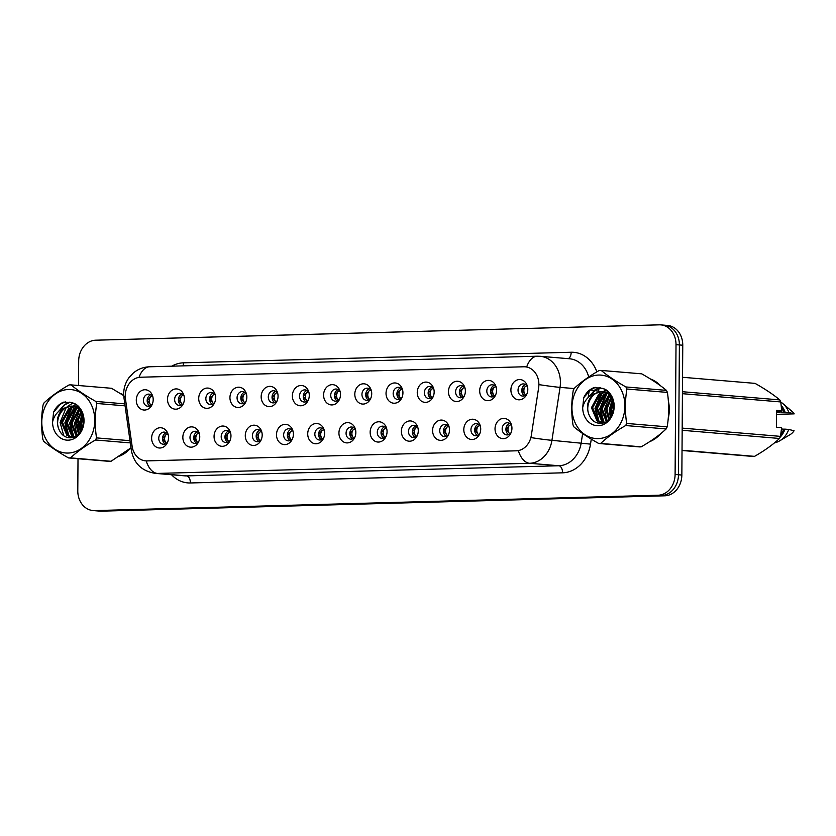 <?xml version="1.0" encoding="UTF-8"?>
<svg xmlns="http://www.w3.org/2000/svg" width="836" height="836" viewBox="0 0 836 836"><rect width="100%" height="100%" fill="white"/><g stroke="black" fill="none" stroke-linecap="round" stroke-linejoin="round"><path stroke-width="1.25" d="M199.752 436.8A10.157 8.444 94.8 0 1 198.456 442.15A10.157 8.444 94.8 0 1 188.926 446.852A10.157 8.444 94.8 0 1 182.844 437.259A10.157 8.444 94.8 0 1 189.824 427.091A10.157 8.444 94.8 0 1 199.208 433.173A10.157 8.444 94.8 0 1 199.752 436.8M199.49 434.239A6.092 5.068 -85.2 0 0 195.561 431.271A6.092 5.068 -85.2 0 0 189.981 437.479A6.092 5.068 -85.2 0 0 194.537 443.414A6.092 5.068 -85.2 0 0 198.916 441.136M230.966 435.943A10.157 8.444 94.8 0 1 229.67 441.293A10.157 8.444 94.8 0 1 220.14 445.996A10.157 8.444 94.8 0 1 214.058 436.402A10.157 8.444 94.8 0 1 221.038 426.245A10.157 8.444 94.8 0 1 230.433 432.316A10.157 8.444 94.8 0 1 230.966 435.943M230.715 433.393A6.092 5.068 -85.2 0 0 226.775 430.415A6.092 5.068 -85.2 0 0 221.195 436.632A6.092 5.068 -85.2 0 0 225.762 442.568A6.092 5.068 -85.2 0 0 230.13 440.29M262.18 435.096A10.157 8.444 94.8 0 1 260.895 440.447A10.157 8.444 94.8 0 1 251.364 445.149A10.157 8.444 94.8 0 1 245.282 435.556A10.157 8.444 94.8 0 1 252.263 425.399A10.157 8.444 94.8 0 1 261.647 431.47A10.157 8.444 94.8 0 1 262.18 435.096M261.929 432.546A6.092 5.068 -85.2 0 0 258 429.568A6.092 5.068 -85.2 0 0 252.409 435.775A6.092 5.068 -85.2 0 0 256.976 441.711A6.092 5.068 -85.2 0 0 261.344 439.433M293.405 434.239A10.157 8.444 94.8 0 1 292.109 439.6A10.157 8.444 94.8 0 1 282.578 444.292A10.157 8.444 94.8 0 1 276.497 434.699A10.157 8.444 94.8 0 1 283.477 424.542A10.157 8.444 94.8 0 1 292.861 430.624A10.157 8.444 94.8 0 1 293.405 434.239M293.143 431.69A6.092 5.068 -85.2 0 0 289.214 428.722A6.092 5.068 -85.2 0 0 283.634 434.929A6.092 5.068 -85.2 0 0 288.19 440.865A6.092 5.068 -85.2 0 0 292.569 438.586M324.619 433.393A10.157 8.444 94.8 0 1 323.333 438.743A10.157 8.444 94.8 0 1 313.793 443.446A10.157 8.444 94.8 0 1 307.721 433.853A10.157 8.444 94.8 0 1 314.691 423.695A10.157 8.444 94.8 0 1 324.086 429.767A10.157 8.444 94.8 0 1 324.619 433.393M324.368 430.843A6.092 5.068 -85.2 0 0 320.428 427.865A6.092 5.068 -85.2 0 0 314.848 434.072A6.092 5.068 -85.2 0 0 319.415 440.008A6.092 5.068 -85.2 0 0 323.783 437.74M355.843 432.536A10.157 8.444 94.8 0 1 354.548 437.897A10.157 8.444 94.8 0 1 345.017 442.589A10.157 8.444 94.8 0 1 338.935 433.006A10.157 8.444 94.8 0 1 345.916 422.838A10.157 8.444 94.8 0 1 355.3 428.92A10.157 8.444 94.8 0 1 355.843 432.536M355.582 429.986A6.092 5.068 -85.2 0 0 351.653 427.018A6.092 5.068 -85.2 0 0 346.073 433.226A6.092 5.068 -85.2 0 0 350.629 439.161A6.092 5.068 -85.2 0 0 355.007 436.883M387.058 431.69A10.157 8.444 94.8 0 1 385.762 437.04A10.157 8.444 94.8 0 1 376.231 441.742A10.157 8.444 94.8 0 1 370.149 432.149A10.157 8.444 94.8 0 1 377.13 421.992A10.157 8.444 94.8 0 1 386.525 428.063A10.157 8.444 94.8 0 1 387.058 431.69M386.807 429.14A6.092 5.068 -85.2 0 0 382.867 426.161A6.092 5.068 -85.2 0 0 377.287 432.369A6.092 5.068 -85.2 0 0 381.843 438.304A6.092 5.068 -85.2 0 0 386.222 436.037M418.272 430.843A10.157 8.444 94.8 0 1 416.986 436.193A10.157 8.444 94.8 0 1 407.456 440.885A10.157 8.444 94.8 0 1 401.374 431.303A10.157 8.444 94.8 0 1 408.355 421.135A10.157 8.444 94.8 0 1 417.739 427.217A10.157 8.444 94.8 0 1 418.272 430.843M418.021 428.283A6.092 5.068 -85.2 0 0 414.092 425.315A6.092 5.068 -85.2 0 0 408.501 431.522A6.092 5.068 -85.2 0 0 413.068 437.458A6.092 5.068 -85.2 0 0 417.436 435.18M449.496 429.986A10.157 8.444 94.8 0 1 448.2 435.337A10.157 8.444 94.8 0 1 438.67 440.039A10.157 8.444 94.8 0 1 432.588 430.446A10.157 8.444 94.8 0 1 439.569 420.289A10.157 8.444 94.8 0 1 448.953 426.36A10.157 8.444 94.8 0 1 449.496 429.986M449.235 427.436A6.092 5.068 -85.2 0 0 445.306 424.458A6.092 5.068 -85.2 0 0 439.726 430.676A6.092 5.068 -85.2 0 0 444.282 436.601A6.092 5.068 -85.2 0 0 448.66 434.333M480.71 429.14A10.157 8.444 94.8 0 1 479.415 434.49A10.157 8.444 94.8 0 1 469.884 439.193A10.157 8.444 94.8 0 1 463.802 429.599A10.157 8.444 94.8 0 1 470.783 419.432A10.157 8.444 94.8 0 1 480.177 425.514A10.157 8.444 94.8 0 1 480.71 429.14M480.46 426.579A6.092 5.068 -85.2 0 0 476.52 423.612A6.092 5.068 -85.2 0 0 470.94 429.819A6.092 5.068 -85.2 0 0 475.506 435.755A6.092 5.068 -85.2 0 0 479.874 433.476M511.935 428.283A10.157 8.444 94.8 0 1 510.639 433.633A10.157 8.444 94.8 0 1 501.109 438.336A10.157 8.444 94.8 0 1 495.027 428.743A10.157 8.444 94.8 0 1 502.008 418.585A10.157 8.444 94.8 0 1 511.392 424.657A10.157 8.444 94.8 0 1 511.935 428.283M511.674 425.733A6.092 5.068 -85.2 0 0 507.745 422.755A6.092 5.068 -85.2 0 0 502.164 428.972A6.092 5.068 -85.2 0 0 506.72 434.908A6.092 5.068 -85.2 0 0 511.099 432.63M168.527 437.646A10.157 8.444 94.8 0 1 167.242 442.996A10.157 8.444 94.8 0 1 157.711 447.699A10.157 8.444 94.8 0 1 151.629 438.106A10.157 8.444 94.8 0 1 158.61 427.948A10.157 8.444 94.8 0 1 167.994 434.02A10.157 8.444 94.8 0 1 168.527 437.646M168.276 435.096A6.092 5.068 -85.2 0 0 164.347 432.118A6.092 5.068 -85.2 0 0 158.756 438.336A6.092 5.068 -85.2 0 0 163.323 444.261A6.092 5.068 -85.2 0 0 167.691 441.993M184.411 398.814A10.157 8.444 94.8 0 1 183.115 404.164A10.157 8.444 94.8 0 1 173.585 408.867A10.157 8.444 94.8 0 1 167.503 399.274A10.157 8.444 94.8 0 1 174.484 389.116A10.157 8.444 94.8 0 1 183.868 395.188A10.157 8.444 94.8 0 1 184.411 398.814M184.15 396.264A6.092 5.068 -85.2 0 0 180.221 393.286A6.092 5.068 -85.2 0 0 174.64 399.503A6.092 5.068 -85.2 0 0 179.197 405.439A6.092 5.068 -85.2 0 0 183.575 403.161M215.625 397.967A10.157 8.444 94.8 0 1 214.329 403.318A10.157 8.444 94.8 0 1 204.799 408.02A10.157 8.444 94.8 0 1 198.717 398.427A10.157 8.444 94.8 0 1 205.698 388.27A10.157 8.444 94.8 0 1 215.092 394.341A10.157 8.444 94.8 0 1 215.625 397.967M215.374 395.407A6.092 5.068 -85.2 0 0 211.435 392.439A6.092 5.068 -85.2 0 0 205.855 398.647A6.092 5.068 -85.2 0 0 210.411 404.582A6.092 5.068 -85.2 0 0 214.789 402.304M246.839 397.11A10.157 8.444 94.8 0 1 245.554 402.471A10.157 8.444 94.8 0 1 236.024 407.163A10.157 8.444 94.8 0 1 229.942 397.57A10.157 8.444 94.8 0 1 236.922 387.413A10.157 8.444 94.8 0 1 246.306 393.484A10.157 8.444 94.8 0 1 246.839 397.11M246.589 394.561A6.092 5.068 -85.2 0 0 242.659 391.582A6.092 5.068 -85.2 0 0 237.069 397.8A6.092 5.068 -85.2 0 0 241.635 403.736A6.092 5.068 -85.2 0 0 246.003 401.458M278.064 396.264A10.157 8.444 94.8 0 1 276.768 401.614A10.157 8.444 94.8 0 1 267.238 406.317A10.157 8.444 94.8 0 1 261.156 396.724A10.157 8.444 94.8 0 1 268.137 386.566A10.157 8.444 94.8 0 1 277.521 392.638A10.157 8.444 94.8 0 1 278.064 396.264M277.803 393.714A6.092 5.068 -85.2 0 0 273.874 390.736A6.092 5.068 -85.2 0 0 268.293 396.943A6.092 5.068 -85.2 0 0 272.849 402.879A6.092 5.068 -85.2 0 0 277.228 400.611M309.278 395.407A10.157 8.444 94.8 0 1 307.993 400.768A10.157 8.444 94.8 0 1 298.452 405.46A10.157 8.444 94.8 0 1 292.37 395.867A10.157 8.444 94.8 0 1 299.351 385.709A10.157 8.444 94.8 0 1 308.745 391.791A10.157 8.444 94.8 0 1 309.278 395.407M309.027 392.857A6.092 5.068 -85.2 0 0 305.088 389.889A6.092 5.068 -85.2 0 0 299.507 396.097A6.092 5.068 -85.2 0 0 304.074 402.032A6.092 5.068 -85.2 0 0 308.442 399.754M340.503 394.561A10.157 8.444 94.8 0 1 339.207 399.911A10.157 8.444 94.8 0 1 329.677 404.614A10.157 8.444 94.8 0 1 323.595 395.02A10.157 8.444 94.8 0 1 330.575 384.863A10.157 8.444 94.8 0 1 339.959 390.935A10.157 8.444 94.8 0 1 340.503 394.561M340.242 392.011A6.092 5.068 -85.2 0 0 336.312 389.033A6.092 5.068 -85.2 0 0 330.732 395.24A6.092 5.068 -85.2 0 0 335.288 401.175A6.092 5.068 -85.2 0 0 339.667 398.908M371.717 393.704A10.157 8.444 94.8 0 1 370.421 399.065A10.157 8.444 94.8 0 1 360.891 403.757A10.157 8.444 94.8 0 1 354.809 394.174A10.157 8.444 94.8 0 1 361.789 384.006A10.157 8.444 94.8 0 1 371.184 390.088A10.157 8.444 94.8 0 1 371.717 393.704M371.456 391.154A6.092 5.068 -85.2 0 0 367.526 388.186A6.092 5.068 -85.2 0 0 361.946 394.393A6.092 5.068 -85.2 0 0 366.502 400.329A6.092 5.068 -85.2 0 0 370.881 398.051M402.931 392.857A10.157 8.444 94.8 0 1 401.646 398.208A10.157 8.444 94.8 0 1 392.115 402.91A10.157 8.444 94.8 0 1 386.033 393.317A10.157 8.444 94.8 0 1 393.014 383.16A10.157 8.444 94.8 0 1 402.398 389.231A10.157 8.444 94.8 0 1 402.931 392.857M402.68 390.307A6.092 5.068 -85.2 0 0 398.751 387.329A6.092 5.068 -85.2 0 0 393.16 393.547A6.092 5.068 -85.2 0 0 397.727 399.472A6.092 5.068 -85.2 0 0 402.095 397.204M434.156 392.011A10.157 8.444 94.8 0 1 432.86 397.361A10.157 8.444 94.8 0 1 423.329 402.053A10.157 8.444 94.8 0 1 417.248 392.471A10.157 8.444 94.8 0 1 424.228 382.303A10.157 8.444 94.8 0 1 433.612 388.385A10.157 8.444 94.8 0 1 434.156 392.011M433.894 389.451A6.092 5.068 -85.2 0 0 429.965 386.483A6.092 5.068 -85.2 0 0 424.385 392.69A6.092 5.068 -85.2 0 0 428.941 398.626A6.092 5.068 -85.2 0 0 433.32 396.348M465.37 391.154A10.157 8.444 94.8 0 1 464.074 396.504A10.157 8.444 94.8 0 1 454.544 401.207A10.157 8.444 94.8 0 1 448.462 391.614A10.157 8.444 94.8 0 1 455.442 381.456A10.157 8.444 94.8 0 1 464.837 387.528A10.157 8.444 94.8 0 1 465.37 391.154M465.119 388.604A6.092 5.068 -85.2 0 0 461.179 385.626A6.092 5.068 -85.2 0 0 455.599 391.844A6.092 5.068 -85.2 0 0 460.166 397.769A6.092 5.068 -85.2 0 0 464.534 395.501M496.584 390.307A10.157 8.444 94.8 0 1 495.299 395.658A10.157 8.444 94.8 0 1 485.768 400.36A10.157 8.444 94.8 0 1 479.686 390.767A10.157 8.444 94.8 0 1 486.667 380.599A10.157 8.444 94.8 0 1 496.051 386.681A10.157 8.444 94.8 0 1 496.584 390.307M496.333 387.747A6.092 5.068 -85.2 0 0 492.404 384.779A6.092 5.068 -85.2 0 0 486.813 390.987A6.092 5.068 -85.2 0 0 491.38 396.922A6.092 5.068 -85.2 0 0 495.748 394.644M527.809 389.451A10.157 8.444 94.8 0 1 526.513 394.801A10.157 8.444 94.8 0 1 516.982 399.503A10.157 8.444 94.8 0 1 510.9 389.91A10.157 8.444 94.8 0 1 517.881 379.753A10.157 8.444 94.8 0 1 527.265 385.824A10.157 8.444 94.8 0 1 527.809 389.451M527.547 386.901A6.092 5.068 -85.2 0 0 523.618 383.923A6.092 5.068 -85.2 0 0 518.038 390.14A6.092 5.068 -85.2 0 0 522.594 396.076A6.092 5.068 -85.2 0 0 526.973 393.798M153.187 399.671A10.157 8.444 94.8 0 1 151.901 405.021A10.157 8.444 94.8 0 1 142.36 409.724A10.157 8.444 94.8 0 1 136.289 400.13A10.157 8.444 94.8 0 1 143.259 389.963A10.157 8.444 94.8 0 1 152.654 396.045A10.157 8.444 94.8 0 1 153.187 399.671M152.936 397.11A6.092 5.068 -85.2 0 0 148.996 394.143A6.092 5.068 -85.2 0 0 143.416 400.35A6.092 5.068 -85.2 0 0 147.982 406.286A6.092 5.068 -85.2 0 0 152.351 404.007M196.45 443.132A6.092 5.068 94.8 0 1 193.733 437.792A6.092 5.068 94.8 0 1 197.4 431.867M227.674 442.286A6.092 5.068 94.8 0 1 224.947 436.946A6.092 5.068 94.8 0 1 228.615 431.01M258.888 441.439A6.092 5.068 94.8 0 1 256.171 436.089A6.092 5.068 94.8 0 1 259.839 430.164M290.102 440.582A6.092 5.068 94.8 0 1 287.385 435.242A6.092 5.068 94.8 0 1 291.053 429.307M321.327 439.736A6.092 5.068 94.8 0 1 318.6 434.396A6.092 5.068 94.8 0 1 322.268 428.46M352.541 438.879A6.092 5.068 94.8 0 1 349.824 433.539A6.092 5.068 94.8 0 1 353.492 427.604M383.766 438.033A6.092 5.068 94.8 0 1 381.038 432.693A6.092 5.068 94.8 0 1 384.706 426.757M414.98 437.176A6.092 5.068 94.8 0 1 412.263 431.836A6.092 5.068 94.8 0 1 415.931 425.911M446.194 436.329A6.092 5.068 94.8 0 1 443.477 430.989A6.092 5.068 94.8 0 1 447.145 425.054M477.419 435.472A6.092 5.068 94.8 0 1 474.691 430.132A6.092 5.068 94.8 0 1 478.359 424.207M508.633 434.626A6.092 5.068 94.8 0 1 505.916 429.286A6.092 5.068 94.8 0 1 509.584 423.35M165.235 443.989A6.092 5.068 94.8 0 1 162.508 438.649A6.092 5.068 94.8 0 1 166.186 432.714M181.109 405.157A6.092 5.068 94.8 0 1 178.392 399.817A6.092 5.068 94.8 0 1 182.06 393.881M212.334 404.3A6.092 5.068 94.8 0 1 209.606 398.96A6.092 5.068 94.8 0 1 213.274 393.035M243.548 403.454A6.092 5.068 94.8 0 1 240.831 398.114A6.092 5.068 94.8 0 1 244.499 392.178M274.762 402.607A6.092 5.068 94.8 0 1 272.045 397.267A6.092 5.068 94.8 0 1 275.713 391.332M305.986 401.75A6.092 5.068 94.8 0 1 303.259 396.41A6.092 5.068 94.8 0 1 306.927 390.475M337.201 400.904A6.092 5.068 94.8 0 1 334.484 395.564A6.092 5.068 94.8 0 1 338.152 389.628M368.415 400.047A6.092 5.068 94.8 0 1 365.698 394.707A6.092 5.068 94.8 0 1 369.366 388.771M399.639 399.2A6.092 5.068 94.8 0 1 396.912 393.86A6.092 5.068 94.8 0 1 400.59 387.925M430.853 398.344A6.092 5.068 94.8 0 1 428.136 393.004A6.092 5.068 94.8 0 1 431.804 387.078M462.078 397.497A6.092 5.068 94.8 0 1 459.351 392.157A6.092 5.068 94.8 0 1 463.019 386.222M493.292 396.64A6.092 5.068 94.8 0 1 490.575 391.3A6.092 5.068 94.8 0 1 494.243 385.375M524.506 395.794A6.092 5.068 94.8 0 1 521.789 390.454A6.092 5.068 94.8 0 1 525.457 384.518M149.895 406.003A6.092 5.068 94.8 0 1 147.167 400.663A6.092 5.068 94.8 0 1 150.846 394.738M125.484 399.065A18.277 15.194 94.8 0 1 125.275 395.898A18.277 15.194 94.8 0 1 140.615 377.224L523.796 366.785A18.277 15.194 94.8 0 1 525.196 366.816A18.277 15.194 94.8 0 1 538.635 387.8L531.341 435.316A18.277 15.194 94.8 0 1 516.251 450.813L146.979 460.887A18.277 15.194 94.8 0 1 145.579 460.845A18.277 15.194 94.8 0 1 132.109 446.205L125.484 399.065M119.527 456.111A32.834 27.285 -85.2 0 0 130.489 448.2M649.677 441.659A32.834 27.285 -85.2 0 0 660.628 433.748M668.215 418.637A32.834 27.285 -85.2 0 0 669.302 409.745A32.834 27.285 -85.2 0 0 668.361 400.966M78.009 458.724L77.79 490.774A20.315 16.877 -85.2 0 0 92.984 510.545L96.37 510.838A20.315 16.877 -85.2 0 0 97.927 510.88L661.433 495.518A20.315 16.877 -85.2 0 0 678.477 474.764L679.386 344.944A20.315 16.877 -85.2 0 0 664.181 325.162A20.315 16.877 -85.2 0 0 662.624 325.12M516.251 450.813L146.237 460.908M123.707 394.979A32.834 27.285 -85.2 0 0 120.279 393.453M660.691 385.898A32.834 27.285 -85.2 0 0 650.429 379.001M92.984 510.545A20.315 16.877 -85.2 0 0 94.552 510.597L658.057 495.236A20.315 16.877 -85.2 0 0 675.101 474.482L676.01 344.662A20.315 16.877 -85.2 0 0 660.806 324.88A20.315 16.877 -85.2 0 0 659.238 324.838L95.743 340.2A20.315 16.877 -85.2 0 0 78.688 360.943L78.521 385.511M78.239 406.589L76.734 406.463L78.365 407.007M78.354 408.522L78.354 409.295M78.344 410.257L78.312 414.635M78.302 417.018L78.197 431.418M78.187 433.424L78.176 434.281M99.745 511.12A20.315 16.877 -85.2 0 0 101.302 511.162L664.808 495.8A20.315 16.877 -85.2 0 0 681.852 475.057L682.761 345.226A20.315 16.877 -85.2 0 0 667.556 325.455L664.181 325.162A20.315 16.877 -85.2 0 1 679.386 344.944L678.477 474.764A20.315 16.877 -85.2 0 1 661.433 495.518L97.927 510.88A20.315 16.877 -85.2 0 1 96.37 510.838L99.745 511.12M150.501 404.655C148.798 402.095 148.818 399.483 150.553 396.807L147.23 400.674L150.501 404.655M152.298 396.055L150.553 396.807M165.841 442.631C164.149 440.081 164.159 437.458 165.894 434.783L162.571 438.649L165.841 442.631M167.639 434.03L165.894 434.783M181.715 403.798C180.022 401.249 180.043 398.626 181.767 395.961L178.455 399.827L181.715 403.798M183.512 395.198L181.767 395.961M212.929 402.952C211.236 400.392 211.257 397.779 212.992 395.104L209.669 398.971L212.929 402.952M214.737 394.352L212.992 395.104M244.154 402.095C242.461 399.545 242.471 396.933 244.206 394.258L240.883 398.124L244.154 402.095M245.951 393.495L244.206 394.258M275.368 401.249C273.675 398.688 273.696 396.076 275.42 393.401L272.108 397.267L275.368 401.249M277.165 392.648L275.42 393.401M197.056 441.784C195.363 439.224 195.384 436.611 197.108 433.936L193.795 437.792L197.056 441.784M198.853 433.184L197.108 433.936M228.27 440.927C226.577 438.377 226.598 435.765 228.332 433.09L225.009 436.946L228.27 440.927M230.078 432.327L228.332 433.09M259.494 440.081C257.801 437.521 257.812 434.908 259.547 432.233L256.224 436.089L259.494 440.081M261.292 431.48L259.547 432.233M68.061 453.06A31.82 26.449 -85.2 0 0 94.771 420.56A31.82 26.449 -85.2 0 0 68.51 389.503A31.82 26.449 -85.2 0 0 41.8 422.002A31.82 26.449 -85.2 0 0 68.061 453.06M111.052 461.284A36.565 30.378 -85.2 0 1 110.049 461.326A36.565 30.378 -85.2 0 1 109.056 461.336L68.552 457.929A36.565 30.378 -85.2 0 0 69.545 457.919A36.565 30.378 -85.2 0 0 70.548 457.877L111.052 461.284L130.98 447.793M130.301 442.913L95.503 439.987C85.408 445.776 77.079 451.733 70.548 457.877M95.503 439.987A36.565 30.378 -85.2 0 0 96.516 437.886L129.988 440.697M125.087 405.847L96.757 403.464C94.865 414.813 94.781 426.287 96.516 437.886M96.757 403.464A36.565 30.378 -85.2 0 0 95.774 401.416L124.804 403.861M123.738 395.647L111.554 388.291L71.05 384.884C77.445 390.224 85.68 395.731 95.774 401.416M71.05 384.884A36.565 30.378 -85.2 0 0 70.057 384.894A36.565 30.378 -85.2 0 0 69.064 384.947C58.886 390.778 50.568 396.734 44.099 402.827A36.565 30.378 -85.2 0 0 43.085 404.927C41.183 416.276 41.11 427.75 42.845 439.349A36.565 30.378 -85.2 0 0 43.827 441.398C50.285 446.779 58.53 452.286 68.552 457.929M83.025 415.137L80.35 423.727L81.228 430.331M83.381 416.756L81.541 423.831L81.97 428.847M81.123 411.249L75.585 423.329L78.542 433.926M81.667 411.981L76.776 423.434L79.18 433.236M78.908 408.961L70.82 422.932L76.128 435.89M79.472 409.441L72.011 423.026L76.703 435.493M78.605 406.965L77.257 407.247M76.64 407.435L73.38 409.034L66.054 422.525L71.603 435.671L74.059 436.967M78.866 407.247L77.832 407.54M77.215 407.759L74.571 409.128L67.246 422.629L72.795 435.775L74.519 436.768M76.734 406.463L74.927 406.442M74.32 406.495L68.615 408.637L61.289 422.128L66.838 435.274L71.75 437.103L73.829 437.05M77.32 406.526L75.512 406.599M74.906 406.683L69.806 408.731L62.481 422.222L68.029 435.368L72.345 437.134M71.75 437.103L73.317 437.228M82.388 413.13L77.529 407.947L71.959 406.056L63.839 408.229C57.485 413.799 55.834 420.79 58.875 429.234L59.042 429.589C61.3 434.73 64.811 437.447 69.576 437.761C86.286 438.973 88.731 405.92 71.718 402.722L63.735 402.106C59.272 403.872 55.897 407.216 53.598 412.148L52.543 422.117A18.915 15.717 -85.2 0 0 68.155 440.175A18.915 15.717 -85.2 0 0 83.924 422.849A18.915 15.717 -85.2 0 0 71.718 402.722M72.554 406.118L71.896 406.118C61.927 405.805 54.549 419.776 58.875 429.234M80.528 409.421L78.72 408.052L71.959 406.056M52.543 422.117C54.068 415.482 57.83 410.852 63.839 408.229M82.607 413.768L79.754 424.113L80.58 431.397M78.25 406.683L77.706 407.142M76.902 407.884L70.224 423.309L73.693 436.34M75.857 404.634L73.578 406.202M73.474 406.286L72.941 406.735M72.136 407.477L65.459 422.911L68.928 435.943M69.398 436.601L70.36 437.761M70.182 402.21L65.218 404.53L59.272 410.894M65.312 401.844L60.453 404.133L53.598 412.148M82.367 413.099L79.159 424.061L80.172 431.982M79.723 409.682L74.394 423.664L76.996 435.284M77.717 406.578L77.037 407.153M75.689 408.459L69.628 423.256L72.722 435.713M75.543 404.436L72.993 406.139M72.941 406.181L72.001 406.996M70.924 408.052L64.863 422.859L67.956 435.316M68.604 436.287L69.806 437.761M72.816 403.077L67.235 406.589M66.159 407.654L60.098 422.462L63.766 435.775M69.775 402.116L64.623 404.488L58.029 412.002M598.21 438.607A31.82 26.449 -85.2 0 0 624.91 406.108A31.82 26.449 -85.2 0 0 598.649 375.05A31.82 26.449 -85.2 0 0 571.949 407.55A31.82 26.449 -85.2 0 0 598.21 438.607M641.191 446.832A36.565 30.378 -85.2 0 1 640.198 446.873A36.565 30.378 -85.2 0 1 639.195 446.884L598.691 443.477A36.565 30.378 -85.2 0 0 599.694 443.467A36.565 30.378 -85.2 0 0 600.687 443.425L641.191 446.832C651.296 441.042 659.614 435.075 666.156 428.941A36.565 30.378 -85.2 0 0 667.17 426.841C669.061 415.544 669.145 404.07 667.41 392.418A36.565 30.378 -85.2 0 0 666.428 390.37C660.032 385.041 651.798 379.523 641.703 373.838L601.199 370.432C607.584 375.772 615.829 381.279 625.924 386.964L666.428 390.37M666.156 428.941L625.652 425.534C615.547 431.313 607.229 437.28 600.687 443.425M625.652 425.534A36.565 30.378 -85.2 0 0 626.666 423.434L667.17 426.841M667.41 392.418L626.906 389.012C625.004 400.36 624.92 411.834 626.666 423.434M626.906 389.012A36.565 30.378 -85.2 0 0 625.924 386.964M601.199 370.432A36.565 30.378 -85.2 0 0 600.206 370.442A36.565 30.378 -85.2 0 0 599.203 370.484C589.035 376.325 580.707 382.282 574.238 388.374A36.565 30.378 -85.2 0 0 573.235 390.475C571.333 401.823 571.249 413.297 572.994 424.897A36.565 30.378 -85.2 0 0 573.977 426.945C580.435 432.327 588.669 437.834 598.691 443.477M613.164 400.684L610.499 409.274L611.377 415.868M613.519 402.304L611.691 409.379L612.119 414.395M611.273 396.797L605.734 408.877L608.681 419.473M611.806 397.528L606.926 408.971L609.329 418.784M609.057 394.498L600.959 408.47L606.267 421.438M609.611 394.989L602.16 408.574L606.852 421.041M608.744 392.512L607.406 392.795M606.79 392.983L603.529 394.582L596.193 408.072L601.753 421.219L604.198 422.504M609.005 392.795L607.981 393.077M607.364 393.307L604.721 394.676L597.385 408.177L602.944 421.313L604.668 422.316M608.503 392.251L605.076 391.99M604.47 392.042L598.764 394.174L591.428 407.675L596.988 420.821L601.899 422.65L603.979 422.598M607.469 392.074L605.661 392.147M605.055 392.23L599.955 394.279L592.62 407.769L598.179 420.916L602.495 422.682M601.899 422.65L603.467 422.776M612.527 398.678L607.667 393.495L602.108 391.603L593.988 393.777C587.635 399.336 585.973 406.338 589.025 414.781L589.181 415.137C591.439 420.278 594.95 422.995 599.725 423.309C616.435 424.521 618.88 391.467 601.868 388.27L593.884 387.653C589.422 389.419 586.036 392.763 583.747 397.696L582.682 407.665A18.915 15.717 -85.2 0 0 598.294 425.723A18.915 15.717 -85.2 0 0 614.073 408.396A18.915 15.717 -85.2 0 0 601.868 388.27M602.704 391.666L602.035 391.666C592.066 391.352 584.698 405.324 589.025 414.781M608.389 392.136L606.873 392M610.667 394.968L608.859 393.589L602.108 391.603M582.682 407.665C584.207 401.029 587.98 396.4 593.988 393.777M612.757 399.305L609.904 409.661L610.729 416.945M608.389 392.23L607.856 392.68M607.051 393.432L600.363 408.856L603.832 421.887M606.006 390.182L603.728 391.75M603.623 391.833L603.08 392.283M602.275 393.024L595.598 408.459L599.067 421.49M599.537 422.149L600.499 423.309M600.332 387.758L595.357 390.078L589.422 396.442M595.462 387.381L590.592 389.68L583.747 397.696M612.516 398.636L609.308 409.609L610.322 417.53M609.872 395.229L604.543 409.212L607.135 420.832M607.856 392.126L607.187 392.701M605.839 394.007L599.767 408.804L602.86 421.26M605.682 389.973L603.132 391.687M603.09 391.729L602.139 392.544M601.074 393.599L595.002 408.407L598.095 420.863M598.754 421.825L599.955 423.309M599.924 387.653L594.762 390.025L588.168 397.549M123.728 395.365A32.499 27.003 -85.2 0 0 121.847 394.425M121.115 455.066A32.499 27.003 -85.2 0 0 128.922 449.454M668.403 416.359A32.499 27.003 -85.2 0 0 669.019 409.755A32.499 27.003 -85.2 0 0 668.507 403.224M659.144 384.779A32.499 27.003 -85.2 0 0 651.986 379.972M682.186 428.105L780.521 436.371L781.608 427.698L776.466 427.269L776.581 410.361L781.723 410.8L780.761 401.949A36.565 30.378 -85.2 0 0 779.779 399.911C773.384 394.571 765.149 389.064 755.054 383.379L682.542 377.276M781.723 410.8L776.581 410.988M776.571 411.646L783.875 412.252A20.315 16.877 -85.2 0 0 781.451 407.686M783.875 412.252L785.108 412.221A21.663 18.005 -85.2 0 0 781.2 405.355M785.108 412.221L788.86 412.535A21.663 18.005 -85.2 0 0 782.956 403.673A21.663 18.005 -85.2 0 0 780.772 402.095M788.86 412.535L794.2 413.862A13.543 11.255 -85.2 0 0 792.058 411.437L782.956 403.673M776.602 414.332L794.2 413.862M776.571 412.67L779.654 412.43L776.571 412.169M682.437 391.718L779.779 399.911M780.761 401.949L682.427 393.683M682.03 450.259L754.542 456.362C764.647 450.573 772.966 444.616 779.507 438.472L682.166 430.289M779.507 438.472A36.565 30.378 -85.2 0 0 780.521 436.371M754.542 456.362A36.565 30.378 -85.2 0 1 752.546 456.414L682.03 450.489M651.265 440.614A32.499 27.003 -85.2 0 0 659.061 434.992M780.803 434.521A20.315 16.877 -85.2 0 0 783.76 429.161L781.493 428.972M780.166 437.144A21.663 18.005 -85.2 0 0 784.994 429.129L783.76 429.161M774.564 442.808A21.663 18.005 -85.2 0 0 779.831 440.76A21.663 18.005 -85.2 0 0 788.745 429.443L784.994 429.129M779.831 440.76L790.114 434.626A13.543 11.255 -85.2 0 0 794.085 430.759L788.745 429.443M306.593 400.402C304.889 397.842 304.91 395.229 306.645 392.554L303.322 396.421L306.593 400.402M308.39 391.791L306.645 392.554M337.807 399.545C336.114 396.985 336.135 394.373 337.859 391.697L334.546 395.564L337.807 399.545M339.604 390.945L337.859 391.697M369.021 398.699C367.328 396.139 367.349 393.526 369.084 390.851L365.76 394.717L369.021 398.699M370.829 390.099L369.084 390.851M290.709 439.224C289.016 436.674 289.037 434.062 290.761 431.386L287.448 435.242L290.709 439.224M292.506 430.624L290.761 431.386M321.933 438.377C320.23 435.817 320.251 433.205 321.985 430.53L318.662 434.396L321.933 438.377M323.731 429.777L321.985 430.53M353.147 437.531C351.454 434.971 351.475 432.358 353.2 429.683L349.887 433.539L353.147 437.531M354.945 428.92L353.2 429.683M400.245 397.842C398.553 395.292 398.563 392.669 400.298 389.994L396.975 393.871L400.245 397.842M402.043 389.242L400.298 389.994M431.46 396.995C429.767 394.435 429.788 391.823 431.512 389.148L428.199 393.014L431.46 396.995M433.257 388.395L431.512 389.148M462.684 396.139C460.981 393.589 461.002 390.966 462.736 388.291L459.413 392.168L462.684 396.139M464.482 387.538L462.736 388.291M493.898 395.292C492.205 392.732 492.216 390.119 493.951 387.444L490.627 391.311L493.898 395.292M495.696 386.692L493.951 387.444M525.112 394.435C523.42 391.885 523.44 389.273 525.175 386.598L521.852 390.464L525.112 394.435M526.92 385.835L525.175 386.598M384.361 436.674C382.669 434.124 382.689 431.501 384.424 428.826L381.101 432.693L384.361 436.674M386.169 428.074L384.424 428.826M415.586 435.828C413.893 433.267 413.904 430.655 415.638 427.98L412.315 431.836L415.586 435.828M417.383 427.227L415.638 427.98M446.8 434.971C445.107 432.421 445.128 429.798 446.852 427.123L443.54 430.989L446.8 434.971M448.598 426.37L446.852 427.123M478.025 434.124C476.321 431.564 476.342 428.952 478.077 426.276L474.754 430.132L478.025 434.124M479.822 425.524L478.077 426.276M509.239 433.267C507.546 430.718 507.556 428.095 509.291 425.43L505.979 429.286L509.239 433.267M511.036 424.667L509.291 425.43M146.979 460.887L147.732 460.95M171.777 366.178A33.858 28.131 94.8 0 1 183.471 362.824L571.166 352.249A6.772 3.752 -91.6 0 1 568.052 358.644M571.166 352.249A33.858 28.131 94.8 0 1 596.852 371.863M588.711 376.984A27.086 22.509 -85.2 0 0 569.441 358.759L540.171 356.293A27.086 22.509 94.8 0 1 560.433 382.669A27.086 22.509 94.8 0 1 560.057 387.371L551.938 440.321A27.086 22.509 94.8 0 1 529.585 463.28L157.398 473.427A23.701 13.125 -91.6 0 1 146.185 460.897M526.67 366.983A23.701 13.125 -91.6 0 1 537.276 356.209L149.581 366.785C143.384 367.025 137.94 369.136 133.227 373.096L128.922 377.757C125.504 382.575 123.759 387.914 123.686 393.766L123.958 397.811A23.701 3.48 -8 0 1 125.275 396.4M518.372 450.75A23.701 13.125 88.4 0 0 529.585 463.28L558.866 465.746A27.086 22.509 -85.2 0 0 581.219 442.787L582.64 433.518M531.675 437.698A23.701 1.076 8.7 0 0 551.938 440.321L590.509 444.125A33.858 28.131 94.8 0 1 562.565 472.821L190.378 482.968A33.858 28.131 94.8 0 1 171.526 474.733M123.958 397.811L131.346 450.343A23.701 3.48 -8 0 1 132.673 448.922M190.378 482.968A6.772 3.752 -91.6 0 0 186.679 475.893L157.398 473.427A27.086 22.509 94.8 0 1 155.318 473.375L184.589 475.83A27.086 22.509 -85.2 0 0 186.679 475.893L558.866 465.746A6.772 3.752 -91.6 0 1 562.565 472.821M539.648 384.727A23.701 1.076 8.7 0 0 560.057 387.371L574.144 388.562M149.581 366.785A23.701 13.125 88.4 0 0 139.037 377.37M599.025 387.486A33.858 28.131 94.8 0 1 598.628 391.175L589.85 389.879M591.282 439.119L590.509 444.125M676.01 344.662L682.761 345.226M94.552 510.597L101.302 511.162M658.057 495.236L664.808 495.8M675.101 474.482L681.852 475.057M588.147 397.57L589.255 390.349M183.471 362.824A6.772 3.752 -91.6 0 1 183.032 365.875M145.579 460.845L146.645 460.929M540.171 356.293L537.276 356.209M131.346 450.343C133.885 463.499 141.88 471.17 155.318 473.375M660.806 324.88L664.181 325.162"/></g></svg>
